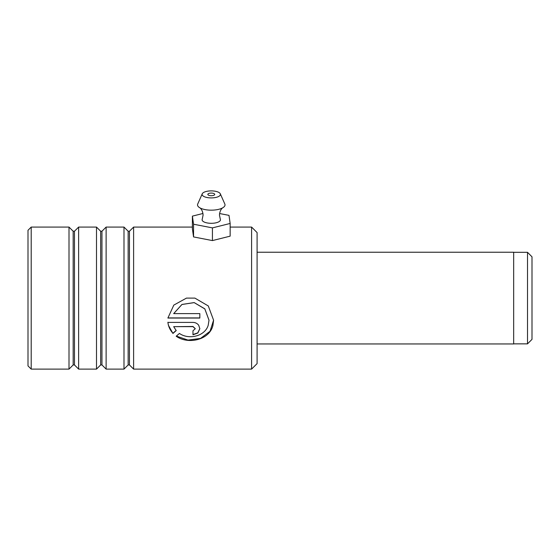 <?xml version="1.0" encoding="UTF-8"?>
<svg xmlns="http://www.w3.org/2000/svg" width="560" height="560" viewBox="0 0 560 560"><rect width="100%" height="100%" fill="white"/><g stroke="black" fill="none" stroke-linecap="round" stroke-linejoin="round"><path stroke-width="0.84" d="M527.513 252.322L532 256.816L532 339.367L527.513 343.861L527.513 252.322L513.674 252.322M257.089 252.231L513.674 252.231L513.674 343.952L257.089 343.952M257.089 232.575L257.089 363.615L251.594 369.11L251.594 227.073L257.089 232.575M31.206 369.11L28 365.904L28 230.279L31.206 227.073L31.206 369.11L69.006 369.11L69.006 227.073L73.171 231.238L73.171 364.945L74.466 364.945L78.631 369.11L78.631 227.073L96.495 227.073L96.495 369.11L78.631 369.11M123.991 227.073L123.991 369.11L106.12 369.11L106.12 227.073L123.991 227.073L128.149 231.238L128.149 364.945L129.451 364.945L133.609 369.11L133.609 227.073L192.395 227.073M167.888 322.406L168.413 325.297L172.942 333.459L176.204 330.596L173.691 326.655L192.969 326.655L195.258 328.734L192.969 330.785L192.969 334.782L197.827 333.046L199.843 328.734L198.716 325.297C197.323 323.435 195.405 322.476 192.969 322.406L167.888 322.406M173.691 313.614L181.944 304.493L194.173 302.617L204.813 308.91L209.006 320.222L208.194 325.297C205.03 336.196 188.874 340.109 179.438 333.438L176.183 336.231C188.293 344.918 209.804 339.801 212.947 325.297L213.591 320.236L208.299 305.956L194.873 298.095L186.487 298.095L173.81 305.102L167.888 318.052L199.843 318.052L199.843 313.614L173.691 313.614L181.944 304.451L194.173 302.589L204.813 308.84L209.006 320.152M195.258 328.636L192.969 326.473L173.691 326.655M192.969 334.544L197.792 332.857L199.843 328.636M167.888 322.245C168.371 326.501 170.058 330.162 172.942 333.228L172.942 333.459M172.942 333.228L176.204 330.386M176.351 336.084L188.013 340.088L200.536 338.415L210.035 331.282L213.591 320.166M194.873 298.095L186.487 298.095M167.902 317.919L199.843 317.919M222.691 207.83C223.244 207.389 219.821 209.188 219.464 215.096L220.311 219.212A9.163 3.507 180 0 1 211.197 223.307A9.163 3.507 180 0 1 202.237 219.212L203.084 215.096C202.727 209.188 199.297 207.389 199.857 207.83M211.302 193.081A3.437 1.316 0 0 0 207.837 194.397A3.437 1.316 0 0 0 211.246 195.713A3.437 1.316 0 0 0 214.711 194.397A3.437 1.316 0 0 0 211.302 193.081M211.351 190.89A9.163 3.507 180 0 1 220.304 193.816A9.163 3.507 180 0 1 211.197 197.911A9.163 3.507 180 0 1 202.237 193.816A9.163 3.507 180 0 1 211.351 190.89M220.304 193.816L224.826 204.022A13.748 5.264 180 0 1 222.67 207.844A13.748 5.264 180 0 1 211.155 210.168A13.748 5.264 180 0 1 199.878 207.844A13.748 5.264 180 0 1 197.722 204.022L202.237 193.816M202.958 213.486L192.395 216.132L192.395 228.83L193.55 236.922L212.429 240.583L230.153 236.152L230.153 223.461L228.998 215.362L219.576 213.535M192.395 216.132L193.55 224.224L193.55 236.922M193.55 224.224L212.429 227.885L212.429 240.583M212.429 227.885L230.153 223.461M128.149 231.238L129.451 231.238L129.451 364.945M100.66 364.945L100.66 231.238L101.955 231.238L101.955 364.945L100.66 364.945L96.495 369.11M73.171 231.238L74.466 231.238L74.466 364.945M513.674 343.861L527.513 343.861M129.451 231.238L133.609 227.073M100.66 231.238L96.495 227.073M101.955 231.238L106.12 227.073M74.466 231.238L78.631 227.073M31.206 227.073L69.006 227.073M230.153 227.073L251.594 227.073M133.609 369.11L251.594 369.11M73.171 364.945L69.006 369.11M101.955 364.945L106.12 369.11M128.149 364.945L123.991 369.11"/></g></svg>
